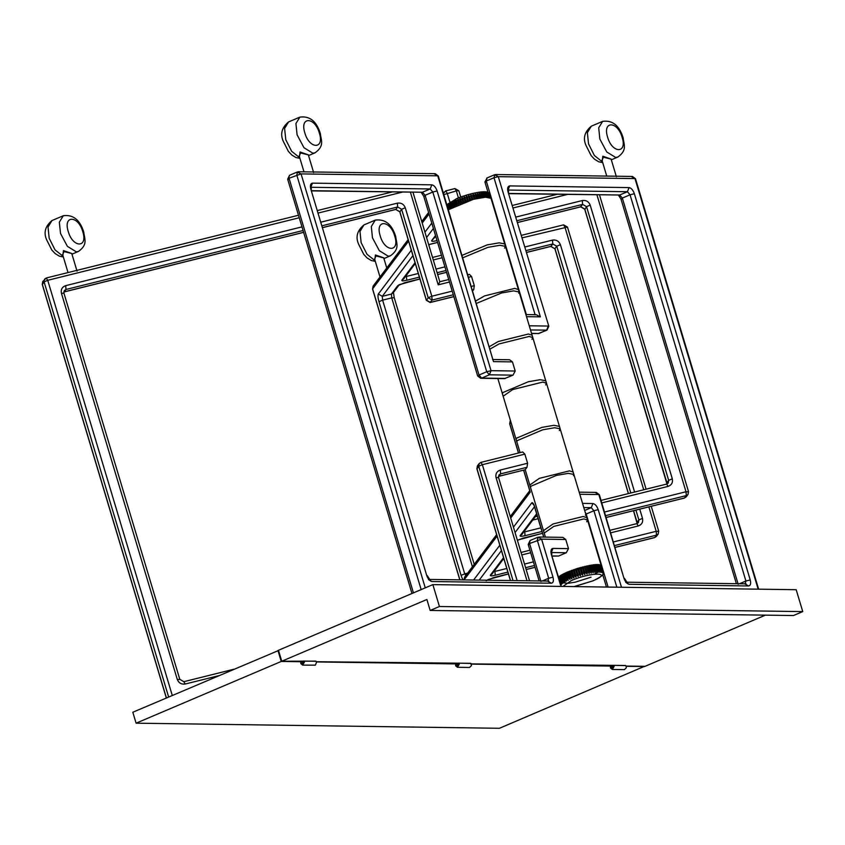 <?xml version="1.0" encoding="UTF-8"?>
<svg xmlns="http://www.w3.org/2000/svg" width="845" height="845" viewBox="0 0 845 845"><rect width="100%" height="100%" fill="white"/><g stroke="black" fill="none" stroke-linecap="round" stroke-linejoin="round"><path stroke-width="1.27" d="M558.608 577.093L567.449 572.023L597.573 564.534L601.239 565.696L586.821 517.647L583.156 516.485L553.042 523.974L543.472 530.649L545.416 537.103M560.932 586.409L551.341 554.436C550.465 550.771 551.003 548.754 552.979 548.405L568.484 548.616L566.298 552.746L558.587 556.031L552.324 556.147M568.484 548.616L565.749 539.49L562.844 537.357L539.057 537.019M478.175 376.152L479.02 375.032L481.661 378.095L480.71 378.285L504.497 378.623L513.021 375.148L515.196 371.018L512.461 361.892L509.567 359.748L492.593 359.516M434.267 173.869L438.27 175.982L493.501 361.628L437.752 175.823L301.074 173.901L425.257 587.845M497.842 378.528L503.155 396.231L512.714 389.556L542.839 382.067L546.493 383.229L532.075 335.18L528.421 334.018L498.296 341.507L489.456 346.577M546.493 383.229L545.659 384.95M587.55 520.076L573.132 472.028L569.477 470.866L539.353 478.354L529.794 485.03L544.212 533.079L553.771 526.403L583.895 518.914L587.55 520.076L586.715 521.798M535.149 314.889L493.998 177.735L494.821 174.725L498.307 176.668L540.367 316.864L536.216 314.699L525.886 314.562M490.184 349.006L499.025 343.936L529.15 336.447L532.804 337.609L518.386 289.56L514.732 288.399L484.607 295.887L475.767 300.957M532.804 337.609L531.97 339.331M526.995 580.758L496.057 477.626C495.339 473.865 496.765 471.33 500.314 470.031L527.586 463.25L526.995 467.306L525.199 469.683L530.523 487.459L530.892 486.255L556.369 475.418L568.347 473.348L573.861 474.457L559.443 426.408L553.929 425.299L541.951 427.369L516.475 438.206L516.105 439.411L520.066 452.624M498.423 476.422L525.21 469.746L498.571 476.316M527.586 463.25L524.851 454.124L522.696 451.969L480.985 462.352L479.189 463.546L480.985 462.352M472.323 291.018L473.707 289.708L474.298 285.652L471.563 276.526L469.419 274.371L467.908 274.752M449.466 282.029L438.206 284.828L439.822 281.734L448.716 279.526M476.495 303.387L501.624 292.962L513.602 290.881L519.126 291.99L518.745 293.194M519.126 291.99L504.708 243.941L499.184 242.832L487.206 244.902L462.078 255.338M573.861 474.457L573.491 475.661M560.182 428.837L545.764 380.789L540.24 379.68L528.262 381.76L502.796 392.598L502.416 393.791L516.834 441.85L517.203 440.646L542.68 429.809L554.658 427.728L560.182 428.837L559.348 430.57M462.806 257.778L487.935 247.342L499.923 245.272L505.437 246.381L504.602 248.103M505.437 246.381L491.019 198.332L485.505 197.212L473.527 199.293L448.399 209.729M429.535 244.385L437.573 242.388M523.678 470.126L529.921 490.913M765.39 615.149L645.073 666.325L625.987 666.061M281.755 661.234L278.47 650.28L432.862 584.613L796.18 589.704L802.75 611.6L793.487 615.54L430.168 610.449L426.883 599.496L281.755 661.234L315.914 661.149L316.537 662.258L315.375 665.152L302.594 665.11L300.82 663.621L300.714 662.29L301.929 661.519M471.14 663.885L625.596 665.49L626.219 666.599L626.293 667.803L624.392 669.631L612.276 669.462L610.512 667.962L610.396 666.631L611.685 666.092L471.267 664.117M316.294 661.719L470.76 663.314L471.447 665.638L469.545 667.455L457.43 667.286L455.666 665.786L455.561 664.466L456.839 663.916L316.421 661.941M432.862 584.613L439.432 606.509L430.168 610.449M439.432 606.509L802.75 611.6M644.492 666.325L499.437 728.284L136.108 723.183L132.823 712.24L278.533 650.513M626.103 666.293L644.555 666.547M277.952 650.502L281.237 661.455L302.003 661.741M281.237 661.455L136.108 723.183M302.594 665.11L304.422 662.089L303.799 660.98M303.397 662.522L301.845 663.177L303.397 662.522L302.637 661.878M301.845 663.177L302.605 663.821M303.841 661.096L315.945 661.265M613.491 665.321L625.638 665.617M613.523 665.438L614.114 666.43L612.276 669.462M611.537 667.529L613.079 666.863L611.537 667.529L612.298 668.163M613.079 666.863L612.329 666.23M458.645 663.145L470.792 663.441M458.677 663.272L459.268 664.254L457.43 667.286M456.691 665.353L458.233 664.698L456.691 665.353L457.451 665.997M458.233 664.698L457.483 664.054M374.599 258.971L376.004 255.95L383.619 257.873M383.799 257.873L375.423 254.958L374.831 259.764M62.636 254.588L64.04 251.567L71.667 253.5M71.836 253.5L63.47 250.585L62.879 255.391M303.978 171.841L299.214 155.945L300.63 152.945L308.245 154.878M308.425 154.878L300.049 151.963L299.457 156.769M601.989 160.223L603.393 157.191L611.019 159.124M611.188 159.124L602.823 156.209L602.231 161.015M597.711 571.252L596.39 572.118M558.957 577.082L558.408 577.315M559.612 576.47L558.629 577.072L560.848 582.775C562.062 584.539 562.168 584.455 561.164 582.501L561.693 582.099C562.918 583.874 563.045 583.779 562.105 581.814L562.759 581.392C563.974 583.177 564.143 583.071 563.245 581.085L564.016 580.642C565.231 582.437 565.421 582.342 564.597 580.325L565.474 579.86C566.678 581.687 566.889 581.582 566.129 579.543L567.111 579.068C568.284 580.906 568.527 580.8 567.819 578.74L568.896 578.265L570.048 578.994M560.488 575.794L559.348 576.427L561.164 582.501C562.168 584.455 562.062 584.539 560.848 582.775L559.02 576.691M561.566 575.086L560.277 575.73L562.105 581.814C563.045 583.779 562.918 583.874 561.693 582.099L559.865 576.015M562.844 574.346L561.429 575.001L563.245 581.085C564.143 583.071 563.974 583.177 562.759 581.392L560.932 575.308M592.588 564.904L594.405 570.988C594.901 573.1 595.144 573.068 595.144 570.893L596.147 570.776L594.331 564.692L577.621 568.358L562.77 574.241L564.597 580.325C565.421 582.342 565.231 582.437 564.016 580.642L562.2 574.558M577.621 568.358L579.438 574.442C580.378 576.406 580.684 576.322 580.367 574.156L578.117 568.305M594.996 564.629L596.823 570.713C596.802 572.889 596.581 572.91 596.147 570.776C596.581 572.91 596.802 572.889 596.823 570.713L597.732 570.65L595.905 564.566L594.341 564.819M596.507 564.544L598.334 570.628C598.292 572.794 598.102 572.804 597.732 570.65C598.102 572.804 598.292 572.794 598.334 570.628L599.137 570.607L597.309 564.534L595.852 564.713M597.827 564.534L599.654 570.618C599.612 572.773 599.443 572.773 599.137 570.607C599.443 572.773 599.612 572.773 599.654 570.618L600.341 570.65L598.524 564.576L597.193 564.692M598.957 564.608L600.784 570.692C600.742 572.836 600.594 572.826 600.341 570.65C600.594 572.826 600.742 572.836 600.784 570.692L601.344 570.776L599.517 564.692L598.334 564.756M599.865 564.777L601.693 570.85C601.651 572.984 601.545 572.963 601.344 570.776C601.545 572.963 601.651 572.984 601.693 570.85L600.309 564.904L599.274 564.893M600.563 565.009L602.379 571.093C602.358 573.206 602.274 573.174 602.126 570.988C602.274 573.174 602.358 573.206 602.379 571.093L600.858 565.189L599.992 565.115M601.017 565.337L602.844 571.421C602.834 573.512 602.781 573.459 602.686 571.273C602.781 573.459 602.834 573.512 602.844 571.421L601.186 565.558L600.489 565.411M603.003 571.643C603.066 573.829 603.087 573.882 603.066 571.811C603.087 573.882 603.066 573.829 603.003 571.643M603.193 572.995L601.249 565.727M590.697 565.189L592.525 571.273C593.074 573.375 593.338 573.332 593.306 571.146L594.405 570.988C594.901 573.1 595.144 573.068 595.144 570.893L593.317 564.809M588.69 565.548L590.507 571.632C591.13 573.713 591.415 573.66 591.352 571.473L592.525 571.273C593.074 573.375 593.338 573.332 593.306 571.146L591.489 565.062M586.578 565.992L588.405 572.076C589.092 574.135 589.387 574.072 589.282 571.885L590.507 571.632C591.13 573.713 591.415 573.66 591.352 571.473L589.525 565.4M584.391 566.499L586.219 572.572C586.969 574.621 587.275 574.547 587.117 572.361L588.405 572.076C589.092 574.135 589.387 574.072 589.282 571.885L587.455 565.801M582.152 567.058L583.979 573.142C584.793 575.16 585.099 575.086 584.898 572.899L586.219 572.572C586.969 574.621 587.275 574.547 587.117 572.361L585.3 566.277M579.892 567.682L581.709 573.766C582.585 575.762 582.902 575.677 582.638 573.501L583.979 573.142C584.793 575.16 585.099 575.086 584.898 572.899L583.071 566.826M578.55 568.072L580.367 574.156L581.846 574.199M575.371 569.065L577.198 575.149C578.181 577.103 578.487 576.998 578.107 574.853L579.438 574.442M578.265 575.35L576.29 568.769M573.163 569.815L574.991 575.899C576.026 577.832 576.322 577.726 575.889 575.593L577.198 575.149M571.03 570.597L572.857 576.681C573.935 578.582 574.22 578.476 573.723 576.353L574.991 575.899C576.026 577.832 576.322 577.726 575.889 575.593L574.061 569.509M568.991 571.389L570.819 577.473C571.938 579.353 572.213 579.237 571.643 577.146L572.857 576.681C573.935 578.582 574.22 578.476 573.723 576.353L571.896 570.269M569.963 579.522L569.667 577.938L570.819 577.473C571.938 579.353 572.213 579.237 571.643 577.146L569.815 571.062M565.284 572.984L567.111 579.068C568.284 580.906 568.527 580.8 567.819 578.74L565.992 572.656M563.657 573.776L565.474 579.86C566.678 581.687 566.889 581.582 566.129 579.543L564.302 573.459M560.224 583.399C561.429 585.152 561.502 585.067 560.457 583.145M567.069 572.192L568.896 578.265M567.84 571.854L569.667 577.938M580.821 567.418L582.638 573.501M467.898 200.941L469.672 200.318L468.584 196.674L467.222 197.001L468.331 200.709L467.232 197.065C466.377 195.29 466.07 195.385 466.313 197.339L464.972 197.762C464.18 195.977 463.873 196.072 464.063 198.057L462.754 198.501C462.014 196.695 461.719 196.8 461.856 198.807L460.588 199.262C459.923 197.445 459.627 197.55 459.722 199.578L458.508 200.043C457.905 198.216 457.631 198.321 457.684 200.371L456.532 200.846L455.973 199.6L455.761 201.173L454.684 201.649C454.219 199.779 453.976 199.885 453.976 201.976L452.994 202.441C452.582 200.55 452.371 200.656 452.339 202.768L451.462 203.233C451.114 201.311 450.924 201.416 450.892 203.539L450.121 203.994C449.825 202.05 449.667 202.156 449.624 204.289L448.97 204.722C448.737 202.758 448.6 202.853 448.558 205.008L448.03 205.409C447.861 203.423 447.744 203.518 447.713 205.684L447.322 206.053C447.185 204.046 447.111 204.131 447.089 206.307M455.973 199.6L457.631 204.49L458.782 204.025L457.684 200.371C457.631 198.321 457.905 198.216 458.508 200.043L459.606 203.698L460.821 203.233L459.722 199.578C459.627 197.55 459.923 197.445 460.588 199.262L461.676 202.906L462.954 202.451L461.856 198.807C461.719 196.8 462.014 196.695 462.754 198.501L463.842 202.145L465.151 201.701L464.063 198.057C463.873 196.072 464.18 195.977 464.972 197.762L466.07 201.406L467.401 200.994L466.313 197.339M447.322 206.053L448.41 209.708L447.713 205.684C447.744 203.518 447.861 203.423 448.03 205.409L449.128 209.064L449.656 208.652L448.558 205.008C448.6 202.853 448.737 202.758 448.97 204.722L450.068 208.366L450.712 207.944L449.624 204.289C449.667 202.156 449.825 202.05 450.121 203.994L451.209 207.638L451.98 207.194L450.892 203.539C450.924 201.416 451.114 201.311 451.462 203.233L452.561 206.877L453.438 206.412L452.339 202.768C452.371 200.656 452.582 200.55 452.994 202.441L454.082 206.095L455.064 205.62L453.976 201.976C453.976 199.885 454.219 199.779 454.684 201.649L455.782 205.293L456.86 204.828L455.761 201.173M489.846 194.477L491.051 198.628M469.514 196.41L470.602 200.054L471.943 199.695L470.845 196.051C470.485 194.139 470.792 194.054 471.763 195.808L472.862 199.462L474.182 199.135L473.084 195.48C472.661 193.589 472.968 193.516 473.982 195.269L475.08 198.913L476.369 198.628L475.27 194.973C474.784 193.104 475.08 193.051 476.147 194.794L477.235 198.438L478.471 198.184L477.383 194.54C476.823 192.692 477.108 192.639 478.217 194.382L479.305 198.026L480.478 197.825L479.39 194.181C478.766 192.343 479.03 192.301 480.171 194.044L481.27 197.698L482.368 197.54L481.27 193.885C480.594 192.079 480.837 192.047 482.009 193.79L483.097 197.445L484.111 197.329L483.013 193.685C482.273 191.889 482.495 191.868 483.689 193.621L484.776 197.265L485.695 197.202L484.597 193.558C483.794 191.773 483.984 191.773 485.199 193.526L486.287 197.181L487.1 197.16L486.002 193.516C485.136 191.752 485.305 191.752 486.519 193.526L487.618 197.17L488.304 197.212L487.216 193.558C486.287 191.804 486.424 191.815 487.649 193.6L488.737 197.244L489.308 197.329L488.209 193.685C487.227 191.931 487.343 191.963 488.558 193.758L489.656 197.413L488.991 193.896C487.966 192.153 488.051 192.185 489.255 194.001L490.343 197.645L489.551 194.181C488.473 192.438 488.526 192.491 489.709 194.318L490.966 198.195L489.709 194.318C488.526 192.491 488.473 192.438 489.551 194.181L489.255 194.001C488.051 192.185 487.966 192.153 488.991 193.896L488.558 193.758C487.343 191.963 487.227 191.931 488.209 193.685L487.649 193.6C486.424 191.815 486.287 191.804 487.216 193.558L486.519 193.526C485.305 191.752 485.136 191.752 486.002 193.516L485.199 193.526C483.984 191.773 483.794 191.773 484.597 193.558L483.689 193.621C482.495 191.868 482.273 191.889 483.013 193.685L482.009 193.79C480.837 192.047 480.594 192.079 481.27 193.885L480.171 194.044C479.03 192.301 478.766 192.343 479.39 194.181L478.217 194.382C477.108 192.639 476.823 192.692 477.383 194.54L476.147 194.794C475.08 193.051 474.784 193.104 475.27 194.973L473.982 195.269C472.968 193.516 472.661 193.589 473.084 195.48L471.763 195.808C470.792 194.054 470.485 194.139 470.845 196.051L469.514 196.41C468.595 194.646 468.278 194.741 468.584 196.674L468.457 196.251M489.709 194.139L488.79 193.009C486.984 189.787 469.693 193.178 456.511 198.649L446.942 204.891M447.248 204.648L447.026 205.177M542.258 580.969L548.69 578.244L537.283 540.23L538.107 537.209L541.592 539.152L552.989 577.167C553.876 580.832 553.327 582.849 551.362 583.208L431.985 581.529C429.778 581.117 428.014 579.068 426.693 575.403L310.823 189.174C309.946 185.509 310.485 183.502 312.46 183.143L431.837 184.823L430.179 188.953L310.802 187.284L312.46 183.143M565.749 539.49L541.592 539.152L529.562 543.515L530.026 540.557L537.747 537.272M528.727 544.634L529.562 543.515L540.969 581.529M551.362 583.208L547.877 581.254L548.69 578.244L552.989 577.167M311.752 190.685L422.458 192.237L430.179 188.953L432.82 192.026L425.098 195.301L424.253 196.42M311.816 190.896L422.458 192.237L425.098 195.301L479.02 375.032L486.741 371.747L432.82 192.026L437.118 190.949C435.798 187.284 434.045 185.235 431.837 184.823M437.118 190.949L491.04 370.68L515.196 371.018M512.461 361.892L493.501 361.628M421.159 589.588L296.764 174.968L297.588 171.958L298.549 171.767L297.229 172.021L301.074 173.901L289.053 178.253L413.437 592.873M288.208 179.372L289.518 175.306L297.229 172.021M561.407 586.409L551.341 554.436M552.979 548.405L551.32 552.535L566.298 552.746M552.26 555.947L558.587 556.031M513.021 375.148L489.382 374.81L486.741 371.747L491.04 370.68L489.382 374.81L481.661 378.095L505.299 378.433M428.499 579.586L431.985 581.529M426.693 575.403L310.823 189.174M739.491 583.737L745.924 581.011L630.053 194.794L622.332 198.068L738.203 584.286M750.223 579.934C751.11 583.599 750.561 585.617 748.585 585.965L745.1 584.022L745.924 581.011L750.223 579.934L634.352 193.716C633.032 190.051 631.268 188.002 629.071 187.59L509.693 185.911C507.718 186.27 507.18 188.277 508.056 191.942L548.817 326.223L546.979 330.131L530.512 329.972M508.986 193.452L619.691 195.005L627.412 191.72L508.035 190.051L509.693 185.911M634.352 193.716L630.053 194.794L627.412 191.72L629.071 187.59M509.039 193.663L619.691 195.005L622.332 198.068L621.487 199.188M758.166 589.176L634.986 178.591L498.307 176.668L493.998 177.735L486.276 181.02L485.442 182.14M488.083 192.554L484.914 181.971L487.1 178.01L486.276 181.02L526.35 314.562M494.821 174.725L495.772 174.535L494.821 174.725M616.839 587.19L593.908 510.739L586.187 514.024L608.104 587.064M585.11 511.964L586.187 514.024L585.342 515.144M584.666 510.475L591.268 507.676L583.8 507.57M593.908 510.739L591.268 507.676L592.926 503.536C595.123 503.958 596.887 505.997 598.207 509.672L593.908 510.739M529.266 325.79L548.289 326.054L546.63 330.194L539.554 333.205M748.585 585.965L629.208 584.296C627.011 583.884 625.247 581.835 623.927 578.17L598.841 494.536L579.807 494.272M582.543 503.388L592.926 503.536M598.207 509.672L621.487 587.254M540.367 316.864L526.519 316.664M548.817 326.223L508.056 191.942M531.6 333.574L538.909 333.479L531.537 333.374M625.722 582.353L629.208 584.296M623.927 578.17L599.359 494.705L595.355 492.593M495.772 174.535L632.451 176.447L635.503 178.749L631.5 176.637M513.021 580.568L478.724 466.239L479.189 463.546L477.393 465.912L476.939 468.616L510.507 580.526M524.851 454.124L482.358 464.697L478.724 466.239L477.024 468.901M303.08 230.516L65.994 289.476L64.209 291.852L303.619 232.312M61.421 293.247C60.703 289.476 62.129 286.951 65.678 285.652L65.994 289.476L64.326 290.574L63.871 293.278L61.421 293.247L177.292 679.464C178.781 683.035 181.421 684.556 185.203 684.027L218.749 675.683M322.801 227.537L395.882 209.359L397.668 206.983L322.262 225.742M426.493 300.429L428.183 297.767L401.628 209.275L397.668 206.983L397.361 203.149C401.143 202.631 403.783 204.152 405.262 207.722L401.628 209.275L399.928 211.926M395.587 209.433L399.843 211.641L426.387 300.144L430.348 302.425L453.828 296.584M438.206 284.828L410.438 192.28M402.146 192.164L318.438 212.982M299.246 217.756L47.732 280.308L172.285 695.456M480.858 462.447L482.358 464.697L517.14 580.621M65.678 285.652L301.982 226.872M321.174 222.098L397.361 203.149M405.262 207.722L431.816 296.215L452.202 291.145M471.394 286.37L474.298 285.652M471.563 276.526L468.658 277.255M168.641 696.998L44.088 281.86L44.553 279.156L46.359 277.963L42.768 281.533L42.303 284.226L166.423 697.949M46.221 278.058L47.732 280.308L44.088 281.86L42.387 284.522M496.057 477.626L498.497 477.668L498.962 474.964L500.631 473.865L498.434 476.369M500.314 470.031L500.631 473.865L526.995 467.306M453.29 294.789L432.133 300.049L428.183 297.767L431.816 296.215L432.133 300.049L430.031 302.489M473.707 289.708L472.482 290.015M185.203 684.027L183.83 681.683L179.795 679.327L63.924 293.109M177.292 679.464L179.742 679.496M510.464 420.599L509.736 423.651L518.545 453.004M510.908 422.099L509.82 423.936M429.049 213.975L422.215 223.038M408.579 241.131L372.613 288.863L459.902 579.818M530.269 492.075L510.718 518.027M497.082 536.121L464.106 579.881C463.261 580.462 462.257 578.962 461.074 575.392L378.961 301.697C377.937 297.926 377.726 295.37 378.328 294.028L411.314 250.257M424.95 232.164L431.784 223.091M473.622 580.008L499.817 545.236M513.454 527.153L531.811 502.786C532.646 502.215 533.649 503.715 534.832 507.285L543.768 537.082M458.412 197.867L456.321 190.896L443.551 194.72M443.467 193.294L445.685 190.917L447.195 193.167L449.867 202.082M445.685 190.917L454.948 188.551L456.321 190.896L458.824 190.759L460.694 197.012M521.545 235.311L563.583 224.854L567.46 227.062L522.294 237.815M442.178 257.736L433.284 259.954M415.55 264.358L414.409 264.643M643.732 489.773L564.956 227.199L563.583 224.854M459.796 579.818L372.56 289.032L373.078 286.159L372.698 289.148M529.984 491.484L523.583 470.147M472.408 566.773L391.731 297.884L382.605 300.144L464.718 573.85L467.623 573.121M461.074 575.392L464.718 573.85L466.229 576.1M378.328 294.028L382.289 296.32L382.605 300.144L378.961 301.697M412.93 255.644L382.289 296.32L391.415 294.049L393.083 292.951L399.347 284.638L397.678 285.737L391.415 294.049L391.731 297.884L394.235 297.736L474.225 564.365M433.4 228.477L426.567 237.551M567.301 194.477L513.316 207.902M494.674 570.576L494.927 571.421L506.789 568.474M493.86 571.643L494.927 571.421L495.244 575.255L507.877 572.107M524.523 564.059L533.417 561.851M613.523 541.92L656.195 531.315L648.875 506.894M406.17 275.586L406.424 276.442L418.286 273.484M436.02 269.08L444.914 266.862M525.03 246.941L552.482 240.107C556.274 239.579 558.904 241.11 560.393 244.68L634.606 492.043M639.739 509.165L642.506 518.376C643.225 522.136 641.799 524.671 638.25 525.97L610.787 532.804M530.681 552.725L521.787 554.933M504.053 559.348L502.912 559.633M638.25 525.97L636.866 523.625L610.037 530.301M666.958 483.023L667.001 483.963M517.679 222.457L580.821 206.761L584.772 209.042L666.885 482.738L668.68 480.361L586.557 206.666L584.856 209.328M666.821 484.079L668.215 483.065L668.68 480.361L672.314 478.819C673.032 482.579 671.606 485.114 668.057 486.414L666.673 484.069L601.07 500.388M524.481 531.009L524.734 531.864L540.895 527.85M604.555 512.017L686.003 491.758L596.94 194.889M516.052 217.028L582.289 200.55C586.081 200.022 588.712 201.543 590.201 205.124L672.314 478.819M668.057 486.414L601.82 502.891M538.159 518.724L532.72 520.076M523.668 532.086L524.734 531.864L525.051 535.698C521.449 536.512 519.823 536.49 520.15 535.624L521.819 534.536L536.902 514.531M534.536 506.704L515.07 532.54M501.434 550.623L479.231 580.092M508.415 573.903L493.448 577.631L486.171 580.726M526.15 569.498L535.043 567.28M615.16 547.359L654.727 537.515L656.512 535.138L614.621 545.564M534.505 565.485L525.622 567.703M503.546 557.668L490.343 575.191C490.015 576.047 491.642 576.068 495.244 575.255M542.522 533.279L517.362 540.187M606.182 517.446L684.534 497.958L686.32 495.582L605.643 515.651M541.983 531.484L525.051 535.698M520.15 535.624L536.659 513.728M533.797 504.93L531.811 502.786M654.431 537.589L656.396 536.417L654.59 537.61L615.171 547.412M658.646 531.347L658.181 534.051L656.512 535.138L656.195 531.315L658.646 531.347M490.343 575.191L492.012 574.093L503.789 558.471M517.415 540.335L522.971 538.149M523.256 538.075L542.543 533.343M684.239 498.032L686.203 496.86L684.397 498.054L606.203 517.499M688.453 491.79L687.988 494.494L686.32 495.582L686.003 491.758L688.453 491.79M419.923 278.924L404.956 282.642L397.678 285.737M437.657 274.509L446.551 272.301M526.657 252.37L551.014 246.317L552.799 243.941L526.118 250.574M446.012 270.506L437.118 272.713M419.384 277.128L406.741 280.265C403.149 281.079 401.512 281.058 401.85 280.202L415.043 262.679M580.526 206.835L582.606 204.384L517.14 220.661M437.034 240.593L436.548 240.709C432.957 241.522 431.32 241.501 431.658 240.645L435.513 235.523M431.658 240.645L435.756 236.325M436.717 239.547L436.548 240.709M435.164 237.096L435.946 236.949M590.201 205.124L586.557 206.666L582.606 204.384L582.289 200.55M401.85 280.202L403.519 279.103L415.286 263.482M405.357 276.664L406.424 276.442L406.741 280.265M560.393 244.68L556.749 246.222L552.799 243.941L552.482 240.107M633.602 510.686L637.077 522.294L638.873 519.928L642.506 518.376M637.014 523.636L638.408 522.622L638.873 519.928L635.926 510.116M630.793 492.994L556.749 246.222L554.964 248.599L628.458 493.575M550.718 246.391L555.049 248.884M637.151 522.58L637.193 523.52M496.638 534.621L464.56 577.198L464.085 579.881M375.423 254.958L376.004 255.95M383.926 258.57L390.432 255.803L388.267 256.204L379.352 250.722L372.465 237.815L371.304 226.544L375.254 220.112L363.931 224.928L359.97 231.424L361.142 242.631L367.005 254.282L375.117 260.725M380.176 235.766L380.208 235.892C384.728 252.275 400.012 252.613 394.784 236.209L394.742 236.093C390.221 219.7 374.937 219.362 380.176 235.766M63.47 250.585L64.04 251.567M71.962 254.197L78.479 251.43L76.314 251.831L67.389 246.349L60.502 233.431L59.34 222.172L63.29 215.739L51.978 220.556L48.017 227.051L49.179 238.248L55.041 249.909L63.164 256.341M68.213 231.393L68.255 231.509C72.776 247.902 88.06 248.24 82.821 231.836L82.789 231.71C78.268 215.327 62.984 214.989 68.213 231.393M300.049 151.963L300.63 152.945M308.552 155.575L315.058 152.808L312.893 153.209L303.978 147.727L297.091 134.82L295.93 123.55L299.88 117.117L288.557 121.933L284.596 128.429L285.8 139.752L291.631 151.287L299.743 157.73M304.802 132.771L304.834 132.887C309.354 149.28 324.638 149.618 319.399 133.214L319.368 133.087C314.847 116.705 299.563 116.367 304.802 132.771M602.823 156.209L603.393 157.191M611.315 159.821L617.832 157.054L615.667 157.455L606.742 151.973L599.855 139.066L598.693 127.796L602.643 121.363L591.32 126.18L587.37 132.676L588.532 143.882L594.394 155.533L602.517 161.976M607.566 137.017L607.608 137.143C612.118 153.526 627.412 153.864 622.173 137.46L622.131 137.344C617.621 120.951 602.337 120.613 607.566 137.017M594.679 574.125L598.387 571.864M562.918 586.43L571.389 580.557C591.373 571.801 614.009 572.118 592.841 580.864L574.04 586.588M456.279 198.818L449.107 205.187M551.859 554.605L551.627 552.038L550.961 552.598M480.71 378.285L477.657 375.983L423.736 196.262L421.232 192.396M539.142 580.927L528.199 544.465L530.026 540.557M411.969 593.496L287.68 179.203L289.518 175.306M548.827 581.064L429.714 579.427L427.221 575.561M311.351 189.343L311.108 186.787L310.442 187.347M298.549 171.767L435.217 173.679L438.27 175.982M486.741 178.073L494.462 174.788M606.446 587.043L602.696 574.558M537.959 333.669L546.979 330.131M508.574 192.111L508.341 189.544L507.676 190.114M746.061 583.832L626.948 582.194L624.455 578.329M599.359 494.705L596.306 492.403L579.174 492.16M635.503 178.749L758.641 589.176M736.375 583.694L620.969 199.029L618.466 195.163M412.994 192.311L439.822 281.744M529.54 580.8L498.55 477.488M453.849 296.637L430.211 302.521L426.334 300.313L399.791 211.82L395.756 209.454L322.822 227.59M303.63 232.364L63.797 292.032M510.401 580.526L476.886 468.785L477.393 465.912M166.328 697.981L42.25 284.406L42.768 281.533M233.959 669.219L183.83 681.683M46.359 277.963L298.496 215.253M317.688 210.479L391.911 192.016M432.534 257.45L441.428 255.243M445.822 190.822L443.35 192.903M428.595 212.475L421.761 221.548M408.135 239.631L373.078 286.159M577.589 586.641L577.378 585.923M454.948 188.551L458.824 190.759M512.566 205.398L557.066 194.329M529.931 550.222L521.038 552.44M666.958 483.984L584.719 209.211L580.684 206.856L517.7 222.52M668.215 483.065L666.673 484.069M537.409 516.221L535.212 516.77M543.662 537.082L533.871 504.708M487.84 579.628L508.436 573.966M535.065 567.344L526.171 569.551M651.231 506.303L658.699 531.178L658.181 534.051L656.396 536.417M567.46 227.062L646.098 489.192M599.496 194.931L688.506 491.61L687.988 494.494L686.203 496.86M393.411 292.317L394.235 297.736M429.133 244.543L437.594 242.441M428.922 245.388L429.651 244.416M628.363 493.596L554.911 248.768L550.877 246.413L526.678 252.433M399.347 284.638L419.933 278.977M437.668 274.572L446.561 272.354M633.496 510.718L637.151 523.541M638.408 522.622L636.866 523.625M510.264 516.527L529.741 490.681M510.2 420.947L509.683 423.82L518.45 453.036M379.996 276.97L374.588 258.94M386.757 268.002L383.81 258.2M375.317 261.369L371.261 260.524L367.142 257.978L363.772 254.408L358.681 244.342C355.375 237.118 357.118 230.643 363.931 224.928M390.432 255.803C400.012 248.863 396.548 243.719 395.682 236.389C391.879 224.2 385.066 218.77 375.254 220.112M68.033 272.576L62.625 254.567M77.043 271.139L71.857 253.827M63.354 256.986L59.298 256.141L55.178 253.595L51.809 250.025L46.728 239.969C43.412 232.734 45.165 226.27 51.978 220.556M78.479 251.43C88.06 244.49 84.584 239.346 83.729 232.016C79.916 219.816 73.114 214.398 63.29 215.739M313.632 172.517L308.436 155.205M299.943 158.364L295.887 157.519L291.768 154.973L288.399 151.413L283.307 141.347C280.001 134.123 281.744 127.648 288.557 121.933M315.058 152.808C324.638 145.868 321.174 140.724 320.308 133.394C316.505 121.194 309.692 115.776 299.88 117.117M606.752 176.087L601.978 160.191M616.396 176.763L611.21 159.451M602.707 162.62L598.651 161.775L594.531 159.219L591.162 155.66L586.081 145.593C582.765 138.369 584.518 131.894 591.32 126.18M617.832 157.054C627.412 150.114 623.937 144.97 623.082 137.64C619.269 125.451 612.456 120.022 602.643 121.363M591.056 577.167L575.297 582.142L568.199 583.293L562.643 582.775M603.098 573.533C604.312 574.431 600.996 576.86 593.127 580.8L574.315 586.588"/></g></svg>

